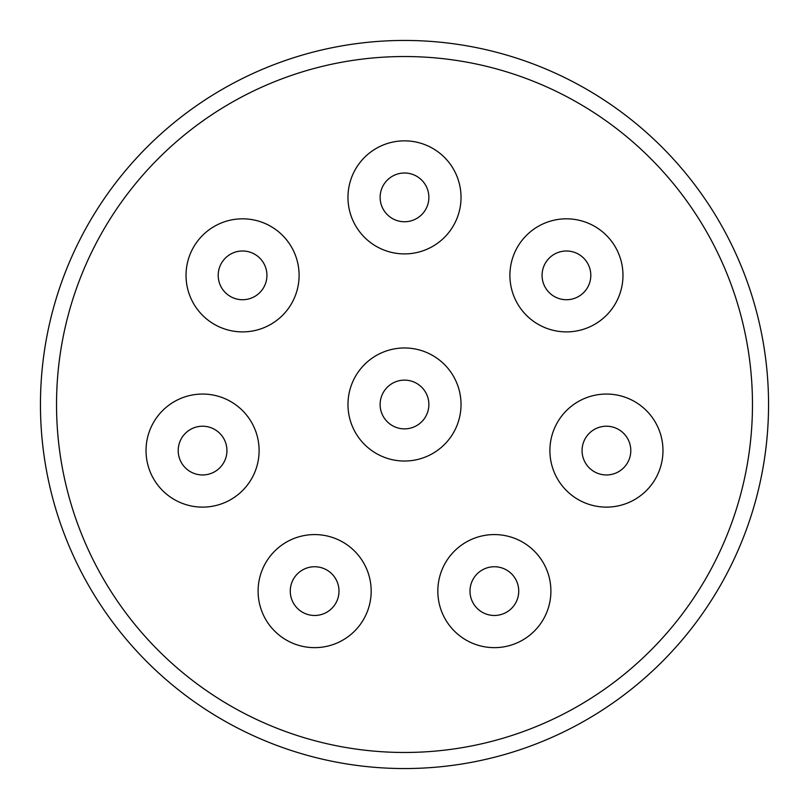 <?xml version="1.0" encoding="UTF-8"?>
<svg xmlns="http://www.w3.org/2000/svg" width="809" height="809" viewBox="0 0 809 809"><rect width="100%" height="100%" fill="white"/><g stroke="black" fill="none" stroke-linecap="round" stroke-linejoin="round"><path stroke-width="1.21" d="M40.45 404.5A364.05 364.05 0 0 1 404.5 40.45A364.05 364.05 0 0 1 768.55 404.5A364.05 364.05 0 0 1 404.5 768.55A364.05 364.05 0 0 1 40.45 404.5M752.471 404.5A347.971 347.971 0 0 1 404.5 752.471A347.971 347.971 0 0 1 56.529 404.5A347.971 347.971 0 0 1 404.5 56.529A347.971 347.971 0 0 1 752.471 404.5M186.03 275.363A56.529 56.529 0 0 1 242.569 218.824A56.529 56.529 0 0 1 299.097 275.363A56.529 56.529 0 0 1 242.569 331.892A56.529 56.529 0 0 1 186.03 275.363M314.63 534.577A56.529 56.529 0 0 1 371.169 591.116A56.529 56.529 0 0 1 314.63 647.645A56.529 56.529 0 0 1 258.101 591.116A56.529 56.529 0 0 1 314.63 534.577M494.37 534.577A56.529 56.529 0 0 1 550.899 591.116A56.529 56.529 0 0 1 494.37 647.645A56.529 56.529 0 0 1 437.831 591.116A56.529 56.529 0 0 1 494.37 534.577M509.903 275.363A56.529 56.529 0 0 1 566.431 218.824A56.529 56.529 0 0 1 622.97 275.363A56.529 56.529 0 0 1 566.431 331.892A56.529 56.529 0 0 1 509.903 275.363M347.971 197.376A56.529 56.529 0 0 1 404.5 140.847A56.529 56.529 0 0 1 461.029 197.376A56.529 56.529 0 0 1 404.5 253.905A56.529 56.529 0 0 1 347.971 197.376M606.426 394.054A56.529 56.529 0 0 1 662.965 450.593A56.529 56.529 0 0 1 606.426 507.122A56.529 56.529 0 0 1 549.898 450.593A56.529 56.529 0 0 1 606.426 394.054M347.971 404.5A56.529 56.529 0 0 1 404.5 347.971A56.529 56.529 0 0 1 461.029 404.5A56.529 56.529 0 0 1 404.5 461.029A56.529 56.529 0 0 1 347.971 404.5M146.035 450.593A56.529 56.529 0 0 1 202.574 394.054A56.529 56.529 0 0 1 259.102 450.593A56.529 56.529 0 0 1 202.574 507.122A56.529 56.529 0 0 1 146.035 450.593M242.569 250.992A24.371 24.371 0 0 1 266.93 275.363A24.371 24.371 0 0 1 242.569 299.724A24.371 24.371 0 0 1 218.197 275.363A24.371 24.371 0 0 1 242.569 250.992M314.63 566.745A24.371 24.371 0 0 1 339.001 591.116A24.371 24.371 0 0 1 314.63 615.477A24.371 24.371 0 0 1 290.269 591.116A24.371 24.371 0 0 1 314.63 566.745M494.37 566.745A24.371 24.371 0 0 1 518.731 591.116A24.371 24.371 0 0 1 494.37 615.477A24.371 24.371 0 0 1 469.999 591.116A24.371 24.371 0 0 1 494.37 566.745M566.431 250.992A24.371 24.371 0 0 1 590.803 275.363A24.371 24.371 0 0 1 566.431 299.724A24.371 24.371 0 0 1 542.07 275.363A24.371 24.371 0 0 1 566.431 250.992M404.5 173.005A24.371 24.371 0 0 1 428.871 197.376A24.371 24.371 0 0 1 404.5 221.747A24.371 24.371 0 0 1 380.129 197.376A24.371 24.371 0 0 1 404.5 173.005M606.426 426.222A24.371 24.371 0 0 1 630.798 450.593A24.371 24.371 0 0 1 606.426 474.954A24.371 24.371 0 0 1 582.065 450.593A24.371 24.371 0 0 1 606.426 426.222M404.5 380.129A24.371 24.371 0 0 1 428.871 404.5A24.371 24.371 0 0 1 404.5 428.871A24.371 24.371 0 0 1 380.129 404.5A24.371 24.371 0 0 1 404.5 380.129M202.574 426.222A24.371 24.371 0 0 1 226.935 450.593A24.371 24.371 0 0 1 202.574 474.954A24.371 24.371 0 0 1 178.202 450.593A24.371 24.371 0 0 1 202.574 426.222"/></g></svg>
